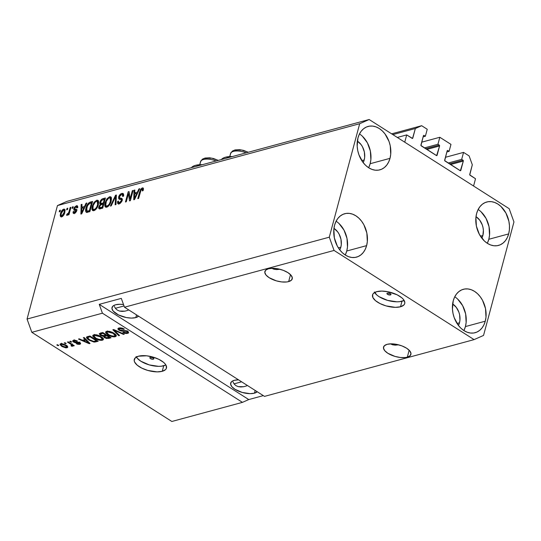 <?xml version="1.0" encoding="UTF-8"?>
<svg xmlns="http://www.w3.org/2000/svg" width="541" height="541" viewBox="0 0 541 541"><rect width="100%" height="100%" fill="white"/><g stroke="black" fill="none" stroke-linecap="round" stroke-linejoin="round"><path stroke-width="0.81" d="M475.519 178.74L473.571 186.016L404.749 142.188L406.697 134.912L412.54 138.435L415.36 128.508L421.669 125.715L427.241 129.265L425.375 136.244L424.07 135.419L423.481 135.575L423.873 135.345L423.434 135.696L420.972 145.509L436.641 155.632L439.576 145.975L426.815 149.431L439.576 145.975L439.427 145.252L437.946 144.258L439.819 137.272L421.696 142.182L439.819 137.272L450.978 144.379L449.104 151.358L447.799 150.526L447.211 150.689L447.799 150.526L447.17 150.811L444.702 160.623L460.371 170.746L463.306 161.083L450.545 164.538L463.306 161.083L463.157 160.359L461.683 159.372L463.549 152.386L469.128 155.936L472.313 164.782L469.771 174.885L475.519 178.74L473.571 186.016L404.749 142.188L406.697 134.912L397.317 137.455L406.697 134.912L412.154 138.388A0.669 0.487 -105.2 0 0 412.79 138.111L415.36 128.508L392.847 134.608L415.36 128.508L421.669 125.715L391.643 133.843L421.669 125.715L427.241 129.265L425.375 136.244L423.123 136.853L425.375 136.244L424.07 135.419A0.669 0.487 -105.2 0 0 423.738 135.351L423.738 135.351A0.669 0.487 -105.2 0 0 423.434 135.696L420.939 145.008A0.669 0.487 -105.2 0 0 421.256 145.887L436.445 155.565A0.669 0.487 -105.2 0 0 437.081 155.281L439.576 145.975A0.669 0.487 -105.2 0 0 439.251 145.089L437.946 144.258L424.442 147.916L437.946 144.258L439.819 137.272L450.978 144.379L449.104 151.358L446.859 151.967L449.104 151.358L447.799 150.526A0.669 0.487 -105.2 0 0 447.468 150.466L447.468 150.466A0.669 0.487 -105.2 0 0 447.17 150.811L444.675 160.122A0.669 0.487 -105.2 0 0 444.993 161.002L460.181 170.679A0.669 0.487 -105.2 0 0 460.81 170.395L463.306 161.083A0.669 0.487 -105.2 0 0 462.988 160.204L461.683 159.372L448.171 163.03L461.683 159.372L463.549 152.386L445.432 157.296L463.549 152.386L469.128 155.936L472.313 164.782L469.744 174.385A0.669 0.487 -105.2 0 0 470.061 175.264L475.519 178.74M449.476 163.862L462.988 160.204L449.476 163.862M460.06 170.598L460.81 170.395L460.06 170.598M425.747 148.748L439.251 145.089L425.747 148.748M436.33 155.483L437.081 155.281L436.33 155.483M412.039 138.313L412.79 138.111L412.039 138.313M390.44 294.946L390.717 293.925L390.44 294.946L387.579 294.378L386.937 293.601L387.478 293.06A2.083 0.893 15 0 1 389.804 293.35A2.083 0.893 15 0 1 390.967 294.541A2.083 0.893 15 0 1 390.44 294.946A2.083 0.893 15 0 1 388.113 294.649A2.083 0.893 15 0 1 386.943 293.465A2.083 0.893 15 0 1 387.478 293.06L390.338 293.628L390.981 294.405L390.44 294.946M374.636 292.505A16.663 7.128 -165 0 0 401.983 301.242L400.502 306.774A16.663 7.128 15 0 1 381.858 304.414A16.663 7.128 15 0 1 372.539 294.906A16.663 7.128 15 0 1 376.766 291.66L381.892 291.092L388.046 291.761L397.141 294.811L401.767 297.76L403.37 299.349L404.824 302.446L404.627 303.839L403.816 305.056L400.502 306.774L395.376 307.342L386.058 305.902L380.134 303.623L375.501 300.674L372.871 297.503L372.641 294.595L373.452 293.378L376.766 291.66A16.663 7.128 15 0 1 395.41 294.02A16.663 7.128 15 0 1 404.729 303.528A16.663 7.128 15 0 1 400.502 306.774L401.983 301.242A16.663 7.128 -165 0 0 404.12 300.404M153.34 359.17L153.61 358.149L153.34 359.17L150.479 358.595L149.83 357.817L150.371 357.276A2.083 0.893 15 0 1 152.704 357.574A2.083 0.893 15 0 1 153.867 358.764A2.083 0.893 15 0 1 153.34 359.17A2.083 0.893 15 0 1 151.007 358.872A2.083 0.893 15 0 1 149.843 357.682A2.083 0.893 15 0 1 150.371 357.276L153.231 357.851L153.881 358.629L153.34 359.17M136.373 357.04A16.663 7.128 -165 0 0 163.72 365.777L162.239 371.309A16.663 7.128 15 0 1 143.595 368.948A16.663 7.128 15 0 1 134.276 359.44A16.663 7.128 15 0 1 138.51 356.194L146.638 355.809L152.954 357.067L158.878 359.346L163.51 362.294L165.106 363.883L166.141 365.466L166.371 368.374L165.56 369.591L162.239 371.309L157.113 371.877L147.794 370.436L141.87 368.157L137.238 365.209L134.608 362.037L134.182 360.522L135.189 357.912L138.51 356.194A16.663 7.128 15 0 1 157.154 358.555A16.663 7.128 15 0 1 166.472 368.063A16.663 7.128 15 0 1 162.239 371.309L163.72 365.777A16.663 7.128 -165 0 0 165.857 364.938M407.312 357.168L409.172 350.223L407.312 357.168L405.283 357.54L400.401 357.493L395.031 356.424L387.85 353.28L384.698 350.629L383.461 347.998L384.32 345.78L387.14 344.319A14.161 6.059 15 0 1 402.984 346.328A14.161 6.059 15 0 1 410.903 354.409A14.161 6.059 15 0 1 407.312 357.168A14.161 6.059 15 0 1 391.461 355.16A14.161 6.059 15 0 1 383.542 347.079A14.161 6.059 15 0 1 387.14 344.319L391.495 343.839L396.722 344.407L402.024 345.936L406.602 348.201L409.747 350.852L410.984 353.489L410.132 355.707L407.312 357.168M288.651 281.597L290.51 274.659L288.651 281.597L286.629 281.969L281.739 281.929L276.37 280.86L269.188 277.716L266.044 275.065L264.806 272.434L265.658 270.216L268.478 268.755A14.161 6.059 15 0 1 284.323 270.757A14.161 6.059 15 0 1 292.248 278.845A14.161 6.059 15 0 1 288.651 281.597A14.161 6.059 15 0 1 272.806 279.596A14.161 6.059 15 0 1 264.88 271.514A14.161 6.059 15 0 1 268.478 268.755L272.833 268.268L278.06 268.836L283.369 270.372L287.94 272.637L291.085 275.288L292.329 277.925L291.471 280.137L288.651 281.597M257.225 391.752A14.161 6.059 15 0 1 254.439 393.172L255.176 390.44L254.439 393.172L250.084 393.659L242.165 392.435L234.977 389.29L231.832 386.639L230.594 384.009L231.447 381.79L234.267 380.33A14.161 6.059 15 0 1 238.534 379.843M138.604 316.147L135.784 317.608L136.515 314.876L135.784 317.608L131.429 318.094L126.195 317.526L118.465 314.93L113.17 311.075L111.933 308.438L112.792 306.226L115.612 304.766A14.161 6.059 15 0 1 123.531 304.563L119.967 304.279L115.612 304.766A14.161 6.059 15 0 0 112.014 307.518A14.161 6.059 15 0 0 119.933 315.606A14.161 6.059 15 0 0 135.784 317.608A14.161 6.059 15 0 0 138.57 316.181M482.876 235.511A14.161 10.306 -105.2 0 1 481.835 238.189L482.876 235.511L480.422 236.174L482.876 235.511L483.377 230.29L483.012 227.558L482.261 224.88L479.711 220.119L476.006 216.657A14.161 10.306 -105.2 0 1 482.876 235.511M364.215 159.94A14.161 10.306 -105.2 0 1 363.18 162.625L364.215 159.94L361.76 160.609L364.215 159.94L364.668 157.404L364.357 151.987L362.49 146.807L361.05 144.555L357.344 141.093A14.161 10.306 -105.2 0 1 364.215 159.94M340.823 247.23A14.161 10.306 -105.2 0 1 339.789 249.915L340.823 247.23L338.375 247.893L340.823 247.23L341.276 244.694L340.965 239.278L339.099 234.091L337.658 231.839L333.959 228.376A14.161 10.306 -105.2 0 1 340.823 247.23M459.485 322.794A14.161 10.306 -105.2 0 1 458.45 325.479L459.485 322.794L457.03 323.457L459.485 322.794L459.938 320.258L459.627 314.842L458.876 312.171L456.32 307.403L452.614 303.947A14.161 10.306 -105.2 0 1 459.485 322.794M463.901 330.578A22.499 16.372 74.8 0 0 465.416 326.575L485.27 321.198A22.499 16.372 -105.2 0 1 475.133 332.708A22.499 16.372 -105.2 0 1 457.564 324.269A22.499 16.372 -105.2 0 1 453.236 300.796L452.438 309.087L453.013 313.422L454.203 317.668L458.261 325.236L460.966 328.265L463.989 330.632L467.221 332.248L470.521 333.04L473.781 332.992L476.858 332.093L479.651 330.389L482.038 327.934L483.938 324.83L485.27 321.198L485.994 317.168L485.5 308.566L482.531 300.329L480.246 296.752L477.541 293.722L474.518 291.356L471.292 289.739L467.985 288.948L464.733 288.995L461.649 289.895L458.856 291.599L456.469 294.054L454.568 297.158L453.236 300.796A22.499 16.372 -105.2 0 1 463.373 289.279A22.499 16.372 -105.2 0 1 480.942 297.719A22.499 16.372 -105.2 0 1 485.27 321.198L465.416 326.575A22.499 16.372 74.8 0 0 454.751 296.793M345.246 255.014A22.499 16.372 74.8 0 0 346.761 251.01L366.615 245.628A22.499 16.372 -105.2 0 1 356.478 257.144A22.499 16.372 -105.2 0 1 338.909 248.704A22.499 16.372 -105.2 0 1 334.575 225.225L333.858 229.256L334.352 237.857L337.32 246.094L339.606 249.672L342.311 252.701L345.334 255.068L348.56 256.684L351.866 257.475L355.119 257.428L358.203 256.529L360.989 254.825L363.383 252.37L365.283 249.266L366.615 245.628L367.332 241.604L366.839 233.002L363.87 224.765L361.584 221.188L358.879 218.158L355.856 215.791L352.631 214.175L349.324 213.377L346.071 213.431L342.987 214.331L340.201 216.035L337.807 218.49L335.914 221.594L334.575 225.225A22.499 16.372 -105.2 0 1 344.712 213.715A22.499 16.372 -105.2 0 1 362.281 222.155A22.499 16.372 -105.2 0 1 366.615 245.628L346.761 251.01A22.499 16.372 74.8 0 0 336.089 221.222M368.631 167.724A22.499 16.372 74.8 0 0 370.145 163.72L390 158.344A22.499 16.372 -105.2 0 1 379.863 169.854A22.499 16.372 -105.2 0 1 362.294 161.414A22.499 16.372 -105.2 0 1 357.966 137.941L357.168 146.232L357.743 150.574L358.933 154.814L362.991 162.381L365.696 165.411L368.719 167.784L371.951 169.394L375.251 170.192L378.511 170.138L381.588 169.245L384.38 167.534L386.768 165.079L388.668 161.975L390 158.344L390.724 154.313L390.23 145.712L389.033 141.465L384.976 133.898L382.271 130.868L379.248 128.501L376.022 126.892L372.715 126.094L369.462 126.141L366.379 127.04L363.586 128.751L361.199 131.199L359.298 134.303L357.966 137.941A22.499 16.372 -105.2 0 1 368.103 126.432A22.499 16.372 -105.2 0 1 385.672 134.871A22.499 16.372 -105.2 0 1 390 158.344L370.145 163.72A22.499 16.372 74.8 0 0 359.481 133.938M487.292 243.288A22.499 16.372 74.8 0 0 488.807 239.284L508.662 233.908A22.499 16.372 -105.2 0 1 498.525 245.418A22.499 16.372 -105.2 0 1 480.956 236.978A22.499 16.372 -105.2 0 1 476.621 213.506L475.904 217.536L476.398 226.138L479.367 234.368L484.357 240.982L487.38 243.349L490.606 244.958L493.913 245.756L497.165 245.702L500.249 244.809L503.035 243.098L505.429 240.65L507.33 237.546L508.662 233.908L509.379 229.884L509.453 225.617L508.885 221.276L505.916 213.046L500.932 206.432L497.903 204.065L494.677 202.456L491.377 201.658L488.117 201.712L485.034 202.605L482.247 204.315L479.86 206.763L477.96 209.867L476.621 213.506A22.499 16.372 -105.2 0 1 486.765 201.996A22.499 16.372 -105.2 0 1 504.334 210.435A22.499 16.372 -105.2 0 1 508.662 233.908L488.807 239.284A22.499 16.372 74.8 0 0 478.143 209.502M202.368 164.694A19.327 8.271 -165 0 0 191.365 167.676L193.293 166.175L195.524 165.336L202.368 164.694M114.401 306.497L115.571 308.553L114.401 306.497M117.296 310.088L115.571 308.553L117.296 310.088L119.507 311.055L117.296 310.088M122.117 311.413L119.507 311.055L125.039 311.143L122.117 311.413M128.143 310.264L125.039 311.143L128.143 310.264M115.375 308.296L124.031 305.949L115.375 308.296M233.056 382.061L234.226 384.117L233.056 382.061M235.95 385.652L234.226 384.117L235.95 385.652L238.162 386.619L235.95 385.652M240.779 386.977L238.162 386.619L243.693 386.714L240.779 386.977M246.804 385.828L243.693 386.714L246.804 385.828M234.037 383.86L241.617 381.811L234.037 383.86M273.935 269.229L271.724 268.262L273.935 269.229L276.546 269.587L273.935 269.229M279.467 269.317L276.546 269.587L279.467 269.317M392.59 344.793L390.379 343.826L392.59 344.793L395.207 345.151L392.59 344.793M398.122 344.881L395.207 345.151L398.122 344.881M85.85 211.849L85.911 208.373L87.561 204.315L89.245 202.53L92.599 201.455L89.867 211.639L86.79 212.39L85.836 211.822M124.491 307.214L264.508 396.384L474.085 339.62L334.067 250.449L124.491 307.214L334.067 250.449L329.286 237.188L359.691 123.713L57.454 205.58L27.05 319.048L329.286 237.188L27.05 319.048L31.831 332.316L171.849 421.48L242.442 402.362L102.425 313.192L31.831 332.316L102.425 313.192L99.24 304.353L121.299 298.375L124.491 307.214L264.508 396.384L474.085 339.62L334.067 250.449L329.286 237.188L359.691 123.713L369.151 119.52L509.169 208.684L513.95 221.952L483.546 335.42L474.085 339.62L483.546 335.42L513.95 221.952L509.169 208.684L369.151 119.52L66.915 201.38L369.151 119.52L359.691 123.713L57.454 205.58L66.915 201.38L57.454 205.58L27.05 319.048L31.831 332.316L171.849 421.48L242.442 402.362L102.425 313.192L99.24 304.353L248.752 399.562L242.442 402.362L248.752 399.562L263.305 395.62L248.752 399.562L99.24 304.353L121.299 298.375L124.491 307.214M118.979 330.193L117.965 329.185L118.209 328.333L120.176 327.832L122.246 328.13L124.376 329.084L123.679 329.368L120.285 328.556L119.223 328.975L119.473 329.76L121.089 330.456L126.614 330.822L128.379 331.951L128.373 333.067L126.587 333.533L124.599 333.256L122.8 332.445L123.49 332.16L126.655 332.776L127.358 332.12L126.553 331.39L121.326 331.065L118.979 330.193L122.151 331.133L125.701 331.065L126.797 331.532L127.365 332.316L126.655 332.776L123.49 332.16L122.8 332.445L127.649 333.384L128.636 332.708L127.615 331.329L119.75 329.963L119.142 329.124L119.892 328.63L123.679 329.368L124.376 329.084L118.986 327.995L117.911 328.725L118.979 330.193L119.182 329.415L118.979 330.193M118.722 335.704L112.846 329.753L113.678 329.53L124.295 334.196L123.47 334.419L114.279 330.253L119.554 335.481L118.722 335.704L119.554 335.481L114.279 330.253L123.47 334.419L124.295 334.196L113.678 329.53L112.846 329.753L118.722 335.704L118.946 334.872L118.722 335.704M106.678 331.329L109.275 331.315L112.217 332.242L115.274 334.155L116.254 335.454L116.038 336.34L114.415 336.887L109.979 335.981L105.982 333.283L105.718 331.883L106.678 331.329L105.678 332.756L107.875 334.865C110.229 336.421 112.67 337.05 115.199 336.759L116.261 335.961L113.887 333.141L110.263 331.545L106.678 331.329M93.843 334.805L96.44 334.791L99.382 335.718L102.438 337.631L103.419 338.93L102.979 339.985L101.58 340.363L97.143 339.457L93.147 336.759L92.883 335.359L93.843 334.805L92.842 336.231L95.04 338.341C97.394 339.897 99.835 340.526 102.364 340.235L103.426 339.437L101.052 336.624L97.427 335.021L93.843 334.805M85.147 339.511L83.341 337.746L84.173 337.523L90.016 343.481L89.231 343.691L78.459 339.072L79.29 338.842L82.448 340.242L85.147 339.511L82.448 340.242L79.29 338.842L78.459 339.072L89.231 343.691L90.016 343.481L84.173 337.523L83.341 337.746L85.147 339.511L85.356 338.727L85.147 339.511M57.988 345.692L56.798 344.935L57.603 344.718L58.786 345.476L57.988 345.692L58.786 345.476L57.603 344.718L56.798 344.935L57.988 345.692L58.151 345.07L57.988 345.692M61.789 346.382L59.963 344.536L60.511 343.846L61.999 343.677L65.468 344.833L67.794 346.997L67.246 347.674L65.786 347.849L62.059 346.558L67.01 347.755L67.781 347.18L66.036 345.178L60.754 343.772L59.983 344.34L61.789 346.382L61.958 345.74L61.789 346.382M65.407 343.684L64.217 342.926L65.021 342.71L66.212 343.467L65.407 343.684L66.212 343.467L65.021 342.71L64.217 342.926L65.407 343.684L65.576 343.062L65.407 343.684M72.629 346.233L72.67 344.671L72.508 345.293L73.468 345.909L73.637 345.286L73.468 345.909L74.273 345.685L68.234 341.844L67.429 342.061L70.56 344.056L70.729 343.434L70.56 344.056L67.429 342.061L68.234 341.844L74.273 345.685L73.468 345.909L72.508 345.293L72.785 346.166L71.547 346.233L70.986 345.598L71.872 345.165L70.56 344.056L71.649 344.874L71.642 345.523L70.986 345.598L71.547 346.233L72.893 346.024M70.925 342.189L69.735 341.432L70.54 341.215L71.723 341.973L70.925 342.189L71.723 341.973L70.54 341.215L69.735 341.432L70.925 342.189L71.087 341.567L70.925 342.189M73.583 342.061L72.805 341.378L72.812 340.668L75.395 340.275L77.383 341.026L74.34 340.871L73.833 341.283L74.232 341.75L79.121 342.325L80.46 343.19L80.568 343.873L79.459 344.36L77.62 344.245L76.261 343.677L78.932 343.745L79.486 343.366L79.033 342.906L75.388 342.771L73.583 342.061L79.196 343.001L78.932 343.745L76.261 343.677L79.818 344.286L80.636 343.738L79.879 342.703L74.232 341.75L74.34 340.871L77.383 341.026L73.529 340.309L72.69 340.871L73.583 342.061L73.968 340.607L73.583 342.061M88.873 340.059L87.081 338.673L86.432 337.341L89.894 335.975L98.198 341.263L93.891 342.054L88.873 340.059L94.641 342.088L98.198 341.263L89.894 335.975L86.425 337.361L88.873 340.059L89.049 339.417L88.873 340.059M103.554 336.34L103.716 335.718L103.554 336.34L104.433 337.679L104.616 336.989L104.433 337.679L108.64 338.436L108.897 337.483L108.64 338.436L111.033 337.787L102.729 332.499L99.24 333.811L100.45 335.325L100.646 334.608L100.45 335.325L99.287 333.696L102.729 332.499L111.033 337.787L106.611 338.517L104.19 337.51L103.554 336.34L100.45 335.325L103.514 336.441M130.138 198.804L132.308 190.703L133.113 190.479L130.381 200.664L129.529 200.9L128.447 193.664L126.269 201.779L125.465 201.996L128.197 191.812L129.056 191.582L130.138 198.804L129.056 191.582L128.197 191.812L125.465 201.996L126.269 201.779L128.447 193.664L129.529 200.9L130.381 200.664L133.113 190.479L132.308 190.703L132.944 191.101L132.308 190.703L130.138 198.804L130.773 199.21L130.138 198.804M123.531 194.077L122.063 194.584L123.023 194.172L121.84 193.414C120.345 193.867 119.27 195.078 118.614 197.039L119.358 197.512L118.614 197.039L118.817 196.417L120.873 193.827L122.793 193.353L123.632 194.3L123.497 196.153L122.665 196.505L122.672 195.058L121.799 194.564L120.447 195.145L119.554 196.403L119.507 197.837L121.826 198.446L122.3 199.419L121.718 201.59L120.082 203.43L118.317 203.883L117.553 203.159L117.62 201.421L118.459 201.076L118.499 202.422L119.473 202.638L120.859 201.685L121.434 200.346L121.191 199.473L118.756 198.885L118.614 197.039L119.148 199.149L121.4 199.656L121.373 200.616L119.473 202.638L118.675 202.605L118.459 201.076L117.62 201.421L117.972 203.747L119.182 203.822L122.171 200.427L121.853 198.459L119.629 197.945L119.426 196.789L121.454 194.625L122.361 194.692L122.665 196.505L123.497 196.153L123.125 193.489L121.84 193.414L123.564 194.077M110.398 206.08L115.558 195.24L116.383 195.01L115.963 204.572L115.138 204.796L115.693 196.302L111.23 205.857L110.398 206.08L111.23 205.857L115.693 196.302L115.138 204.796L115.963 204.572L116.383 195.01L115.558 195.24L116.349 195.747L115.558 195.24L110.398 206.08M109.532 196.748L110.716 196.809L111.263 197.438L111.223 201.009L110.134 203.869L108.7 205.898L107.091 207.075L105.509 207.102L104.832 206.121L104.785 204.146L106.841 198.919L109.532 196.748L106.841 198.919L105.076 202.787L105.461 207.075L106.726 207.196C109.005 206.074 110.506 204.011 111.223 201.009L111.378 197.729L110.77 196.843L109.532 196.748L110.716 197.506L109.532 196.748M96.697 200.224L97.88 200.285L98.428 200.914L98.388 204.484L97.299 207.352L95.865 209.374L94.256 210.55L92.673 210.577L91.997 209.597L91.95 207.622L94.006 202.395L96.697 200.224L94.006 202.395L92.241 206.263L92.626 210.55L93.891 210.672C96.17 209.55 97.671 207.487 98.388 204.484L98.543 201.205L97.935 200.319L96.697 200.224L97.88 200.982L96.697 200.224M66.638 209.834L67.03 208.38L67.828 208.163L67.442 209.617L66.638 209.834L67.442 209.617L67.828 208.163L67.03 208.38L67.666 208.785L67.03 208.38L66.638 209.834M64.034 210.341L64.886 209.915L63.703 209.157C62.053 209.976 60.984 211.477 60.497 213.654L61.16 214.074L60.497 213.654L60.7 212.971L62.621 209.759L64.183 209.103L65.062 209.955L64.379 213.769L62.709 216.238L61.525 216.86L60.612 216.643L60.22 215.534L60.497 213.654L60.761 216.758L61.647 216.833C63.277 216.035 64.338 214.561 64.832 212.41L64.602 209.239L63.703 209.157L65.042 209.881M141.952 189.066L142.29 190.939L143.128 190.594L143.324 188.261L142.31 187.869L143.324 188.261L143.128 190.594L142.29 190.939L142.297 189.086L141.147 189.708L138.604 198.439L137.799 198.655L140.559 189.377L142.31 187.869L139.652 191.744L137.799 198.655L138.604 198.439L140.951 190.053L141.952 189.066L143.493 189.844M84.558 206.452L86.046 203.233L86.885 203.003L81.684 213.857L80.907 214.067L81.164 204.552L82.002 204.329L81.86 207.183L84.558 206.452L81.86 207.183L82.002 204.329L81.164 204.552L80.907 214.067L81.684 213.857L86.885 203.003L86.046 203.233L86.601 203.585L86.046 203.233L84.558 206.452L85.072 206.784L84.558 206.452M74.915 210.422L75.03 209.387L73.84 208.63L74.509 207.162L76.558 205.688L77.343 205.783L77.701 206.466L77.654 207.588L76.815 207.94L76.761 206.96L76.261 206.757L74.78 207.974L74.726 208.88L76.274 209.259L76.788 209.928L76.349 211.7L75.057 213.093L73.718 213.452L73.082 212.938L73.096 211.768L73.934 211.416L73.995 212.228L74.611 212.336L75.882 211.071L75.706 210.577L73.901 210.111L73.84 208.63L73.989 210.179L75.774 210.611L75.862 211.159L74.09 212.315L75.273 213.073M72.054 208.373L72.44 206.912L73.245 206.696L72.852 208.15L72.054 208.373L72.852 208.15L73.245 206.696L72.44 206.912L73.076 207.318L72.44 206.912L72.054 208.373M69.106 211.382L70.134 207.541L70.939 207.325L68.95 214.73L68.152 214.946L68.47 213.763L67.551 215.115L66.644 215.257L67.104 214.006L68.335 213.343L69.106 211.382L68.558 212.931L67.104 214.006L66.516 215.142L67.165 215.338L68.47 213.763L68.152 214.946L68.95 214.73L70.939 207.325L70.134 207.541L70.77 207.947L70.134 207.541L69.106 211.382L69.742 211.781L69.106 211.382M59.219 211.849L59.605 210.395L60.409 210.172L60.017 211.632L59.219 211.849L60.017 211.632L60.409 210.172L59.605 210.395L60.24 210.794L59.605 210.395L59.219 211.849M99.916 202.246L101.85 199.162L105.434 197.979L102.702 208.163L99.537 208.914L98.753 207.832L99.098 206.182L100.315 204.457L99.76 203.659L99.916 202.246L100.315 204.457L98.881 206.824L99.179 208.799L102.702 208.163L105.434 197.979L103.054 198.621L104.244 199.379L105.123 199.142L104.244 199.379L103.054 198.621C101.559 199.041 100.511 200.251 99.916 202.246L100.612 202.692L99.916 202.246M137.407 192.143L138.895 188.917L139.727 188.687L134.533 199.541L133.749 199.751L134.012 190.236L134.844 190.013L134.709 192.873L137.407 192.143L134.709 192.873L134.844 190.013L134.012 190.236L133.749 199.751L134.533 199.541L139.727 188.687L138.895 188.917L139.45 189.269L138.895 188.917L137.407 192.143L137.921 192.468L137.407 192.143M232.366 156.565L225.529 157.208L223.298 158.053L221.364 159.548A19.327 8.271 -165 0 1 232.366 156.565M140.288 192.15L139.652 191.744L140.288 192.15M142.479 189.201L143.399 188.653M143.324 188.261L143.067 187.903M143.493 188.626L142.127 189.58M82.273 208.177L82.293 207.46L82.273 208.177M81.962 205.059L81.164 204.552L81.962 205.059M83.043 207.94L81.86 207.183L83.043 207.94L84.741 207.48L83.043 207.94M83.977 207.717L82.455 210.875L82.962 211.2L82.455 210.875L81.576 212.904L82.009 213.174L81.576 212.904L81.806 208.305L83.977 207.717L84.477 208.035L83.977 207.717L81.806 208.305L81.576 212.904L83.977 207.717M75.841 209.164L76.531 209.813L74.699 208.853L74.692 208.231L76.044 206.797L76.815 207.94L77.654 207.588L77.322 205.776L76.382 205.729L77.701 206.452M76.044 206.797L77.816 207.588M74.854 208.954L76.775 209.847M74.218 213.418L74.279 212.525L73.096 211.768L73.38 213.323L74.36 213.391L76.7 210.794L76.443 209.34L74.699 208.853M75.341 209.056L76.098 209.725L74.753 208.9M74.611 212.336L75.409 212.843L73.934 211.416L73.096 211.768L74.36 212.491L74.273 213.695M76.437 211.524L75.862 211.159L76.437 211.524M76.599 211.139L75.774 210.611L76.599 211.139M76.707 206.878L77.566 206.479L76.382 205.729L73.84 208.63L75.104 209.13L75.091 210.862M77.748 206.439L76.409 207.108M77.133 209.915L76.531 209.813M69.106 214.168L68.47 213.763L69.106 214.168M66.516 215.142L67.165 215.338M67.997 214.574L67.104 214.006L67.997 214.574M68.146 214.331L67.611 213.986L68.146 214.331M69.309 213.404L68.558 212.931L69.309 213.404M61.491 216.867L61.431 215.724L62.614 216.481M65.136 209.867L63.811 210.517M61.431 215.697L61.559 217.042M61.951 215.764L63.006 214.919L63.966 212.863L64.251 210.895L63.73 210.199L62.343 211.078L61.383 213.134L61.099 215.102L61.951 215.764C61.038 215.683 60.829 214.885 61.322 213.364L63.398 210.226C64.318 210.307 64.528 211.112 64.027 212.633L64.65 213.026L64.027 212.633L61.951 215.764L62.702 216.244L61.431 215.724M63.398 210.226L65.109 211.024M92.599 201.455L90.32 202.07L91.51 202.828L92.288 202.618L91.51 202.828L90.32 202.07C88.115 203.058 86.675 205.039 86.005 208.015C85.295 210.219 85.464 211.673 86.513 212.376L89.867 211.639L92.599 201.455M86.939 212.383L86.797 211.004L87.02 212.572M86.648 208.427L86.005 208.015L86.648 208.427M87.973 211.747L86.993 211.125L88.176 211.883L89.218 211.788L88.027 211.031L86.993 211.125L86.803 207.812L87.777 205.242L90.097 203.233L91.476 202.861L92.112 203.267L91.476 202.861L89.387 210.665L88.027 211.031L89.218 211.788L89.874 211.612L88.041 211.808M87.757 211.389L87.669 210.997M86.993 211.125L89.387 210.665L90.022 211.071L89.387 210.665L91.476 202.861L88.846 203.842L87.331 206.209L86.486 210.246L88.061 211.822M93.329 210.753L93.066 209.198M92.89 206.682L92.241 206.263L92.89 206.682M94.58 202.76L94.006 202.395L94.58 202.76M96.988 201.374L98.421 200.894M98.523 200.894L96.839 201.462M93.086 208.812L93.18 210.354M98.489 208.102L98.935 207.149M98.279 202.151L98.773 202.537M97.59 204.687C97.082 207 95.953 208.603 94.202 209.482L95.108 210.057L93.295 209.394L92.754 208.292L93.032 206.08C93.552 203.829 94.668 202.273 96.379 201.414L97.285 201.489L97.59 204.687L98.219 205.086L97.59 204.687L97.867 202.747L97.448 201.617L96.508 201.38L95.263 202.043L93.241 205.37L92.883 208.894L93.904 209.536L95.351 208.84L96.717 207.041L97.59 204.687M93.295 209.394L94.79 210.273M98.705 202.449L97.285 201.489M99.977 208.887L100.024 207.737M99.652 207.318L98.881 206.824L99.652 207.318M100.863 204.809L100.315 204.457L100.863 204.809M101.025 204.728L100.998 203.463M101.018 203.375L101.126 204.931M100.065 207.582L100.004 209.009M100.89 203.389L102.08 204.146L103.061 204.113L101.877 203.355L100.89 203.389L100.721 202.023L101.911 200.156L104.312 199.386L104.947 199.791L104.312 199.386L103.358 202.956L101.877 203.355L103.061 204.113L103.845 203.903L102.33 204.221M101.803 203.538L101.823 203.173M102.093 208.299L100.91 207.548L99.848 207.629L99.727 206.439L100.802 204.843L103.033 204.146L103.669 204.552L103.033 204.146L102.222 207.189L100.91 207.548L102.093 208.299L102.716 208.136L101.809 208.373M102.222 207.189L102.858 207.595L102.222 207.189L103.033 204.146L100.802 204.843L99.727 206.439L99.842 207.622L102.222 207.189M103.358 202.956L103.994 203.362L103.358 202.956L104.312 199.386L101.803 200.231L100.721 202.023L101.018 203.45L103.358 202.956M106.164 207.277L105.901 205.722M105.725 203.206L105.076 202.787L105.725 203.206M107.422 199.284L106.841 198.919L107.422 199.284M109.823 197.891L111.257 197.418M111.358 197.418L109.674 197.986M105.921 205.337L106.022 206.878M111.115 198.675L111.608 199.061M110.425 201.211C109.918 203.524 108.788 205.127 107.037 206.006L107.943 206.581L106.131 205.918L105.59 204.816L105.867 202.605C106.388 200.353 107.503 198.79 109.214 197.938L110.121 198.013L110.425 201.211L111.054 201.61L110.425 201.211L110.418 198.31L109.708 197.878L108.667 198.162L106.34 201.171L105.718 205.418L106.739 206.06L108.186 205.364L109.397 203.849L110.425 201.211M106.131 205.918L107.625 206.797M111.541 198.973L110.121 198.013M116.241 198.249L115.571 197.823L116.241 198.249M116.308 196.694L115.693 196.302L116.308 196.694M123.632 195.511L122.361 194.692M119.629 197.945L122.225 198.973M118.736 203.903L118.716 202.632M118.371 201.901L117.62 201.421L118.371 201.901M118.675 202.605L120.061 203.443M120.379 203.22L119.473 202.638L120.379 203.22M121.982 201.009L121.373 200.616L121.982 201.009M122.225 200.184L121.4 199.656L122.225 200.184M122.435 200.258L121.4 199.656M119.73 199.264L119.744 198.02M119.75 197.986L119.804 199.44M118.743 202.483L118.878 204.227M122.374 198.993L121.17 198.831M123.307 195.342L123.781 195.673M130.503 200.224L130.307 198.912L130.503 200.224M129.461 194.314L128.447 193.664L129.461 194.314M128.995 194.016L129.265 193.002L128.995 194.016M129.184 192.44L128.197 191.812L129.184 192.44M135.122 193.861L135.142 193.151L135.122 193.861M134.81 190.743L134.012 190.236L134.81 190.743M135.892 193.624L134.709 192.873L135.892 193.624L137.583 193.171L135.892 193.624M136.819 193.401L135.304 196.566L135.805 196.883L135.304 196.566L134.425 198.588L134.858 198.865L134.425 198.588L134.655 193.989L136.819 193.401L137.319 193.719L136.819 193.401L134.655 193.989L134.425 198.588L136.819 193.401M67.442 346.287L67.01 347.755L67.402 346.301L66.705 346.402M61.282 344.299L60.714 343.778M60.592 343.636L61.64 344.57M66.178 346.389L67.524 346.26M66.969 345.429L66.164 347.2L66.442 346.389L65.238 345.395C66.529 346.132 66.841 346.734 66.164 347.2L62.533 346.132C61.241 345.395 60.923 344.793 61.593 344.326L61.769 343.663L61.593 344.326L65.238 345.395L65.4 344.793L65.238 345.395L62.479 344.286L61.187 344.651L61.593 344.326M71.75 345.476L71.547 346.233L71.75 345.476M71.649 344.874L71.642 345.523M76.842 340.756L76.694 341.31L76.842 340.756M74.523 340.188L74.34 340.871L74.523 340.188M74.232 339.741L73.84 341.195L74.34 340.871M80.183 342.92L79.818 344.286L80.183 342.92M80.095 342.859L79.601 342.94M79.196 343.001L78.932 343.745M78.594 342.162L78.438 342.751L78.594 342.162M77.397 342.02L77.194 342.771L77.397 342.02M73.995 340.62L73.549 340.303M73.448 340.215L74.164 340.722M79.439 342.947L80.21 342.832M89.448 342.899L89.231 343.691L89.448 342.899M85.857 340.201L87.547 341.939L87.75 341.168L87.547 341.939L88.758 343.035L88.934 342.379L88.758 343.035L83.686 340.789L83.943 339.836L83.686 340.789L85.857 340.201L86.06 339.444L85.857 340.201L83.686 340.789L88.758 343.035L85.857 340.201M96.278 340.904L96.021 341.851L96.278 340.904M94.858 341.283L94.641 342.088L94.858 341.283M87.757 337.496L87.094 336.766M86.986 336.603L87.906 337.625M90.063 336.813L96.426 340.864L96.589 340.242L96.426 340.864L93.809 341.418L89.691 339.849L87.683 337.773L88.683 337.185L88.94 336.231L88.683 337.185L90.063 336.813L90.225 336.191L90.063 336.813L88.007 337.435L87.696 338.037L89.901 339.985L93.539 341.405L96.426 340.864L90.063 336.813M103.277 338.585L102.749 338.781L102.364 340.235L102.749 338.781L102.229 338.882M95.209 337.692L95.04 338.341L95.209 337.692M93.14 335.109L92.842 336.231L93.14 335.109M92.781 335.589L92.842 336.231M101.965 338.909L103.365 338.531M94.411 334.771L94.479 334.433M102.249 337.969L101.904 338.125M100.241 336.827L102.188 339.024L101.383 339.62L98.077 339.248L95.865 338.139L94.039 336.015L95.027 334.656L94.824 335.42L100.241 336.827L100.396 336.231L100.241 336.827L95.737 335.319L94.364 335.609L94.019 336.225L96.109 338.294L99.848 339.68L101.383 339.62L102.202 338.977L100.241 336.827M104.65 336.11L104.122 335.643M100.646 333.743L100.031 333.242M99.997 333.209L100.842 333.871M104.041 335.535L104.819 336.225M104.9 335.19L104.541 336.881L105.806 337.733L109.262 337.388L106.78 335.805L109.262 337.388L109.424 336.766L109.262 337.388L107.95 337.74L105.096 337.374L104.65 336.455L104.927 335.427L104.65 336.455L105.36 336.191L105.617 335.237L105.36 336.191L106.78 335.805L106.942 335.183L106.78 335.805L104.65 336.455M102.898 333.33L105.806 335.19L105.975 334.568L105.806 335.19L104.332 335.589L101.248 335.109L100.633 334.04L100.91 332.992L100.633 334.04L101.302 333.763L101.559 332.816L101.302 333.763L102.898 333.33L103.061 332.708L102.898 333.33L100.633 334.04L100.863 334.832L102.878 335.724L105.806 335.19L102.898 333.33M100.91 332.756L100.633 334.04M116.112 335.109L115.585 335.305L115.199 336.759L115.585 335.305L115.064 335.406M108.044 334.216L107.875 334.865L108.044 334.216M105.975 331.633L105.678 332.756L105.975 331.633M105.617 332.113L105.678 332.756M114.8 335.434L116.2 335.055M107.355 331.667L107.314 330.957M113.076 333.351L115.023 335.548L114.219 336.144L110.912 335.772L108.7 334.663L106.875 332.532L107.862 331.18L107.659 331.944L113.076 333.351L113.238 332.756L113.076 333.351L108.572 331.836L107.199 332.133L106.854 332.749L108.944 334.818L112.684 336.204L114.219 336.144L115.037 335.501L113.076 333.351M123.605 333.892L123.47 334.419L123.605 333.892M116.017 330.558L115.896 330.997L116.017 330.558M114.388 329.841L114.279 330.253L114.388 329.841M123.842 328.772L123.679 329.368L123.842 328.772M120.102 327.832L119.892 328.63L120.102 327.832M128.291 331.849L127.649 333.384L128.041 331.931L127.439 332.046M126.946 330.964L126.797 331.532L126.946 330.964M125.83 330.578L125.701 331.065L125.83 330.578M124.092 330.402L123.923 331.045L124.092 330.402M122.327 330.49L122.151 331.133L122.327 330.49M119.263 328.671L118.607 328.116M118.567 328.069L119.365 328.739M126.722 331.39L126.357 331.423M126.973 332.079L128.44 331.789M119.541 327.88L119.142 329.124M61.579 343.183L61.201 344.881L61.836 345.645L64.264 346.997L66.164 347.2M257.259 391.711L254.439 393.172A14.161 6.059 15 0 1 238.595 391.17A14.161 6.059 15 0 1 230.676 383.089A14.161 6.059 15 0 1 234.267 380.33L238.622 379.843M487.475 242.923L488.807 239.284L489.524 235.261L489.03 226.659L486.061 218.422L481.077 211.815M368.813 167.358L370.145 163.72L370.869 159.696L370.369 151.088L367.407 142.858L362.416 136.244M345.422 254.642L346.761 251.01L347.478 246.98L346.984 238.378L344.015 230.141L339.024 223.534M464.083 330.206L465.416 326.575L466.139 322.544L465.645 313.942L462.677 305.712L457.686 299.099M136.089 356.512L137.123 358.095L140.822 361.212L149.275 364.905L158.594 366.345L161.34 366.216L165.647 365.053M374.352 291.971L376.982 295.143L379.085 296.678L387.539 300.37L396.857 301.81L399.603 301.682L403.904 300.519M230.737 153.123A2.664 2.394 -150.4 0 1 230.96 152.582A2.664 2.394 29.6 0 0 230.737 153.123A11.665 4.991 15 0 1 246.108 152.846A11.665 4.991 -165 0 0 230.737 153.123L229.81 156.579L230.737 153.123A11.665 4.991 -165 0 0 230.52 153.644L229.736 156.586M245.993 151.494L242.666 150.432M240.955 150.114L237.763 149.972L235.281 150.499M200.731 161.252A2.664 2.394 -150.4 0 1 200.961 160.711A2.664 2.394 29.6 0 0 200.731 161.252A11.665 4.991 15 0 1 216.102 160.975A11.665 4.991 -165 0 0 200.731 161.252L199.805 164.707L200.731 161.252A11.665 4.991 -165 0 0 200.522 161.766L199.73 164.707M215.987 159.622L212.66 158.554M210.949 158.243L207.764 158.1L205.282 158.628M99.848 207.629L101.032 208.38M71.879 345.334L72.271 343.873M79.473 343.413L79.865 341.959M87.683 337.773L88.068 336.319M102.188 339.024L102.58 337.57M94.039 336.015L94.425 334.554M115.023 335.548L115.416 334.095M106.875 332.532L107.26 331.078M127.365 332.316L127.75 330.862M230.52 153.644L232.339 151.088L235.078 149.911L239.616 149.681L243.45 150.357L248.272 152.264M200.522 161.766L202.334 159.21L205.073 158.033L209.61 157.803L213.445 158.486L218.266 160.386"/></g></svg>
